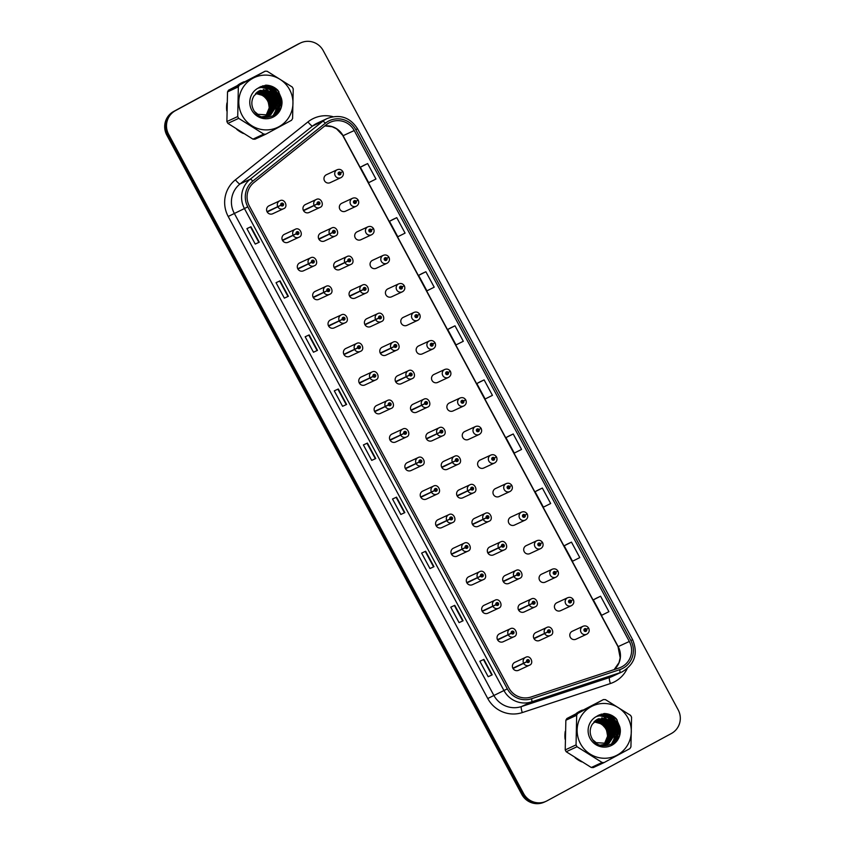 <?xml version="1.0" encoding="UTF-8"?>
<svg xmlns="http://www.w3.org/2000/svg" width="845" height="845" viewBox="0 0 845 845"><rect width="100%" height="100%" fill="white"/><g stroke="black" fill="none" stroke-linecap="round" stroke-linejoin="round"><path stroke-width="1.27" d="M282.557 240.519L296.268 233.833A1.458 1.436 65.1 0 0 298.19 234.382A1.458 1.436 65.1 0 0 298.76 232.407A1.458 1.436 65.1 0 0 296.806 231.805A1.458 1.436 65.1 0 0 296.204 233.716L293.12 235.206A4.383 4.309 -114.9 0 1 295.148 229.344L284.416 234.318A4.383 4.309 65.1 0 0 282.41 240.233A4.383 4.309 65.1 0 0 288.335 242.156M297.926 269.048L311.625 262.362A1.458 1.436 65.1 0 0 313.558 262.911A1.458 1.436 65.1 0 0 314.129 260.936A1.458 1.436 65.1 0 0 312.164 260.334A1.458 1.436 65.1 0 0 311.573 262.246L308.488 263.735A4.383 4.309 -114.9 0 1 310.516 257.873L299.774 262.848A4.383 4.309 65.1 0 0 297.767 268.763A4.383 4.309 65.1 0 0 303.704 270.696M313.294 297.588L326.994 290.891A1.458 1.436 65.1 0 0 328.916 291.44A1.458 1.436 65.1 0 0 329.487 289.476A1.458 1.436 65.1 0 0 327.533 288.874A1.458 1.436 65.1 0 0 326.93 290.786L323.846 292.264A4.383 4.309 -114.9 0 1 325.874 286.413L315.143 291.388A4.383 4.309 65.1 0 0 313.136 297.303A4.383 4.309 65.1 0 0 319.061 299.225M328.652 326.117L342.362 319.431A1.458 1.436 65.1 0 0 344.285 319.98A1.458 1.436 65.1 0 0 344.855 318.005A1.458 1.436 65.1 0 0 342.901 317.403A1.458 1.436 65.1 0 0 342.299 319.315L339.215 320.804A4.383 4.309 -114.9 0 1 341.243 314.942L330.501 319.917A4.383 4.309 65.1 0 0 328.494 325.832A4.383 4.309 65.1 0 0 334.43 327.765M344.021 354.646L357.72 347.96A1.458 1.436 65.1 0 0 359.643 348.51A1.458 1.436 65.1 0 0 360.213 346.545A1.458 1.436 65.1 0 0 358.259 345.932A1.458 1.436 65.1 0 0 357.657 347.855L354.573 349.334A4.383 4.309 -114.9 0 1 356.611 343.471L345.869 348.457A4.383 4.309 65.1 0 0 343.862 354.361A4.383 4.309 65.1 0 0 349.788 356.294M359.378 383.186L373.089 376.5A1.458 1.436 65.1 0 0 375.011 377.05A1.458 1.436 65.1 0 0 375.581 375.074A1.458 1.436 65.1 0 0 373.627 374.472A1.458 1.436 65.1 0 0 373.025 376.384L369.941 377.873A4.383 4.309 -114.9 0 1 371.969 372.011L361.227 376.986A4.383 4.309 65.1 0 0 359.22 382.901A4.383 4.309 65.1 0 0 365.156 384.834M374.747 411.716L388.446 405.03A1.458 1.436 65.1 0 0 390.379 405.579A1.458 1.436 65.1 0 0 390.939 403.604A1.458 1.436 65.1 0 0 388.985 403.002A1.458 1.436 65.1 0 0 388.394 404.913L385.299 406.403A4.383 4.309 -114.9 0 1 387.337 400.541L376.595 405.515A4.383 4.309 65.1 0 0 374.588 411.43A4.383 4.309 65.1 0 0 380.525 413.363M390.105 440.256L403.815 433.559A1.458 1.436 65.1 0 0 405.737 434.108A1.458 1.436 65.1 0 0 406.308 432.144A1.458 1.436 65.1 0 0 404.354 431.541A1.458 1.436 65.1 0 0 403.752 433.453L400.667 434.943A4.383 4.309 -114.9 0 1 402.695 429.08L391.964 434.055A4.383 4.309 65.1 0 0 389.957 439.97A4.383 4.309 65.1 0 0 395.882 441.893M405.473 468.785L419.173 462.099A1.458 1.436 65.1 0 0 421.106 462.648A1.458 1.436 65.1 0 0 421.676 460.673A1.458 1.436 65.1 0 0 419.712 460.071A1.458 1.436 65.1 0 0 419.12 461.983L416.036 463.472A4.383 4.309 -114.9 0 1 418.064 457.61L407.322 462.585A4.383 4.309 65.1 0 0 405.315 468.5A4.383 4.309 65.1 0 0 411.251 470.433M420.831 497.314L434.541 490.628A1.458 1.436 65.1 0 0 436.464 491.177A1.458 1.436 65.1 0 0 437.034 489.213A1.458 1.436 65.1 0 0 435.08 488.6A1.458 1.436 65.1 0 0 434.478 490.522L431.394 492.001A4.383 4.309 -114.9 0 1 433.422 486.139L422.69 491.125A4.383 4.309 65.1 0 0 420.683 497.029A4.383 4.309 65.1 0 0 426.609 498.962M436.2 525.854L449.91 519.168A1.458 1.436 65.1 0 0 451.832 519.717A1.458 1.436 65.1 0 0 452.402 517.742A1.458 1.436 65.1 0 0 450.438 517.14A1.458 1.436 65.1 0 0 449.846 519.052L446.762 520.541A4.383 4.309 -114.9 0 1 448.79 514.679L438.048 519.654A4.383 4.309 65.1 0 0 436.041 525.569A4.383 4.309 65.1 0 0 441.977 527.502M451.568 554.383L465.268 547.697A1.458 1.436 65.1 0 0 467.19 548.247A1.458 1.436 65.1 0 0 467.76 546.271A1.458 1.436 65.1 0 0 465.806 545.669A1.458 1.436 65.1 0 0 465.204 547.581L462.12 549.07A4.383 4.309 -114.9 0 1 464.158 543.208L453.416 548.183A4.383 4.309 65.1 0 0 451.41 554.098A4.383 4.309 65.1 0 0 457.335 556.031M466.926 582.923L480.636 576.227A1.458 1.436 65.1 0 0 482.558 576.776A1.458 1.436 65.1 0 0 483.129 574.811A1.458 1.436 65.1 0 0 481.175 574.209A1.458 1.436 65.1 0 0 480.573 576.121L477.488 577.61A4.383 4.309 -114.9 0 1 479.516 571.748L468.774 576.723A4.383 4.309 65.1 0 0 466.767 582.638A4.383 4.309 65.1 0 0 472.704 584.56M482.294 611.453L495.994 604.766A1.458 1.436 65.1 0 0 497.916 605.316A1.458 1.436 65.1 0 0 498.487 603.341A1.458 1.436 65.1 0 0 496.533 602.738A1.458 1.436 65.1 0 0 495.93 604.65L492.846 606.14A4.383 4.309 -114.9 0 1 494.885 600.277L484.143 605.252A4.383 4.309 65.1 0 0 482.136 611.167A4.383 4.309 65.1 0 0 488.061 613.1M497.652 639.982L511.362 633.296A1.458 1.436 65.1 0 0 513.285 633.845A1.458 1.436 65.1 0 0 513.855 631.88A1.458 1.436 65.1 0 0 511.901 631.268A1.458 1.436 65.1 0 0 511.299 633.19L508.215 634.669A4.383 4.309 -114.9 0 1 510.243 628.807L499.501 633.792A4.383 4.309 65.1 0 0 497.504 639.697A4.383 4.309 65.1 0 0 503.43 641.63M513.021 668.522L526.72 661.836A1.458 1.436 65.1 0 0 528.653 662.385A1.458 1.436 65.1 0 0 529.213 660.41A1.458 1.436 65.1 0 0 527.259 659.808A1.458 1.436 65.1 0 0 526.667 661.719L523.573 663.209A4.383 4.309 -114.9 0 1 525.611 657.347L514.869 662.322A4.383 4.309 65.1 0 0 512.862 668.237A4.383 4.309 65.1 0 0 518.798 670.169M267.2 211.979L280.899 205.293A1.458 1.436 65.1 0 0 282.832 205.842A1.458 1.436 65.1 0 0 283.402 203.867A1.458 1.436 65.1 0 0 281.438 203.265A1.458 1.436 65.1 0 0 280.846 205.187L277.751 206.666A4.383 4.309 -114.9 0 1 279.79 200.804L269.048 205.779A4.383 4.309 65.1 0 0 267.041 211.694A4.383 4.309 65.1 0 0 272.977 213.627M318.945 239.251L332.645 232.565A1.458 1.436 65.1 0 0 334.567 233.114A1.458 1.436 65.1 0 0 335.138 231.139A1.458 1.436 65.1 0 0 333.183 230.537A1.458 1.436 65.1 0 0 332.581 232.449L329.497 233.938A4.383 4.309 -114.9 0 1 331.525 228.076L320.794 233.051A4.383 4.309 65.1 0 0 318.787 238.966A4.383 4.309 65.1 0 0 324.712 240.899M334.303 267.78L348.013 261.094A1.458 1.436 65.1 0 0 349.936 261.644A1.458 1.436 65.1 0 0 350.506 259.668A1.458 1.436 65.1 0 0 348.552 259.066A1.458 1.436 65.1 0 0 347.95 260.978L344.866 262.468A4.383 4.309 -114.9 0 1 346.894 256.605L336.152 261.58A4.383 4.309 65.1 0 0 334.145 267.495A4.383 4.309 65.1 0 0 340.081 269.428M349.672 296.32L363.371 289.624A1.458 1.436 65.1 0 0 365.293 290.173A1.458 1.436 65.1 0 0 365.864 288.208A1.458 1.436 65.1 0 0 363.91 287.606A1.458 1.436 65.1 0 0 363.308 289.518L360.224 291.007A4.383 4.309 -114.9 0 1 362.262 285.145L351.52 290.12A4.383 4.309 65.1 0 0 349.513 296.035A4.383 4.309 65.1 0 0 355.439 297.958M365.029 324.85L378.74 318.164A1.458 1.436 65.1 0 0 380.662 318.713A1.458 1.436 65.1 0 0 381.232 316.738A1.458 1.436 65.1 0 0 379.278 316.136A1.458 1.436 65.1 0 0 378.676 318.047L375.592 319.537A4.383 4.309 -114.9 0 1 377.62 313.675L366.878 318.649A4.383 4.309 65.1 0 0 364.871 324.564A4.383 4.309 65.1 0 0 370.807 326.497M380.398 353.379L394.097 346.693A1.458 1.436 65.1 0 0 396.03 347.242A1.458 1.436 65.1 0 0 396.59 345.278A1.458 1.436 65.1 0 0 394.636 344.665A1.458 1.436 65.1 0 0 394.045 346.587L390.95 348.066A4.383 4.309 -114.9 0 1 392.988 342.204L382.246 347.189A4.383 4.309 65.1 0 0 380.239 353.094A4.383 4.309 65.1 0 0 386.176 355.027M395.756 381.919L409.466 375.233A1.458 1.436 65.1 0 0 411.388 375.782A1.458 1.436 65.1 0 0 411.959 373.807A1.458 1.436 65.1 0 0 410.005 373.205A1.458 1.436 65.1 0 0 409.402 375.117L406.318 376.606A4.383 4.309 -114.9 0 1 408.346 370.744L397.615 375.719A4.383 4.309 65.1 0 0 395.608 381.634A4.383 4.309 65.1 0 0 401.533 383.567M411.124 410.448L424.824 403.762A1.458 1.436 65.1 0 0 426.757 404.311A1.458 1.436 65.1 0 0 427.327 402.336A1.458 1.436 65.1 0 0 425.362 401.734A1.458 1.436 65.1 0 0 424.771 403.646L421.676 405.135A4.383 4.309 -114.9 0 1 423.715 399.273L412.973 404.248A4.383 4.309 65.1 0 0 410.966 410.163A4.383 4.309 65.1 0 0 416.902 412.096M426.482 438.988L440.192 432.302A1.458 1.436 65.1 0 0 442.115 432.841A1.458 1.436 65.1 0 0 442.685 430.876A1.458 1.436 65.1 0 0 440.731 430.274A1.458 1.436 65.1 0 0 440.129 432.186L437.045 433.675A4.383 4.309 -114.9 0 1 439.073 427.813L428.341 432.788A4.383 4.309 65.1 0 0 426.334 438.703A4.383 4.309 65.1 0 0 432.26 440.625M441.85 467.517L455.561 460.831A1.458 1.436 65.1 0 0 457.483 461.381A1.458 1.436 65.1 0 0 458.053 459.405A1.458 1.436 65.1 0 0 456.089 458.803A1.458 1.436 65.1 0 0 455.497 460.715L452.413 462.204A4.383 4.309 -114.9 0 1 454.441 456.342L443.699 461.317A4.383 4.309 65.1 0 0 441.692 467.232A4.383 4.309 65.1 0 0 447.628 469.165M457.219 496.047L470.918 489.361A1.458 1.436 65.1 0 0 472.841 489.91A1.458 1.436 65.1 0 0 473.411 487.945A1.458 1.436 65.1 0 0 471.457 487.333A1.458 1.436 65.1 0 0 470.855 489.255L467.771 490.734A4.383 4.309 -114.9 0 1 469.799 484.872L459.067 489.857A4.383 4.309 65.1 0 0 457.06 495.761A4.383 4.309 65.1 0 0 462.986 497.694M472.577 524.587L486.287 517.9A1.458 1.436 65.1 0 0 488.209 518.45A1.458 1.436 65.1 0 0 488.78 516.475A1.458 1.436 65.1 0 0 486.826 515.872A1.458 1.436 65.1 0 0 486.224 517.784L483.139 519.274A4.383 4.309 -114.9 0 1 485.167 513.411L474.425 518.386A4.383 4.309 65.1 0 0 472.418 524.301A4.383 4.309 65.1 0 0 478.354 526.234M487.945 553.116L501.645 546.43A1.458 1.436 65.1 0 0 503.567 546.979A1.458 1.436 65.1 0 0 504.138 545.004A1.458 1.436 65.1 0 0 502.183 544.402A1.458 1.436 65.1 0 0 501.581 546.324L498.497 547.803A4.383 4.309 -114.9 0 1 500.536 541.941L489.794 546.916A4.383 4.309 65.1 0 0 487.787 552.831A4.383 4.309 65.1 0 0 493.712 554.764M503.303 581.656L517.013 574.97A1.458 1.436 65.1 0 0 518.936 575.508A1.458 1.436 65.1 0 0 519.506 573.544A1.458 1.436 65.1 0 0 517.552 572.942A1.458 1.436 65.1 0 0 516.95 574.853L513.866 576.343A4.383 4.309 -114.9 0 1 515.894 570.481L505.152 575.456A4.383 4.309 65.1 0 0 503.145 581.371A4.383 4.309 65.1 0 0 509.081 583.293M518.672 610.185L532.371 603.499A1.458 1.436 65.1 0 0 534.304 604.048A1.458 1.436 65.1 0 0 534.864 602.073A1.458 1.436 65.1 0 0 532.91 601.471A1.458 1.436 65.1 0 0 532.318 603.383L529.223 604.872A4.383 4.309 -114.9 0 1 531.262 599.01L520.52 603.985A4.383 4.309 65.1 0 0 518.513 609.9A4.383 4.309 65.1 0 0 524.449 611.833M534.029 638.725L547.74 632.028A1.458 1.436 65.1 0 0 549.662 632.578A1.458 1.436 65.1 0 0 550.232 630.613A1.458 1.436 65.1 0 0 548.278 630A1.458 1.436 65.1 0 0 547.676 631.923L544.592 633.401A4.383 4.309 -114.9 0 1 546.62 627.55L535.888 632.525A4.383 4.309 65.1 0 0 533.882 638.429A4.383 4.309 65.1 0 0 539.807 640.362M303.577 210.711L317.276 204.025A1.458 1.436 65.1 0 0 319.209 204.575A1.458 1.436 65.1 0 0 319.78 202.61A1.458 1.436 65.1 0 0 317.815 201.997A1.458 1.436 65.1 0 0 317.224 203.92L314.139 205.398A4.383 4.309 -114.9 0 1 316.167 199.536L305.425 204.522A4.383 4.309 65.1 0 0 303.418 210.426A4.383 4.309 65.1 0 0 309.354 212.359M345.499 211.208L356.474 206.117A4.383 4.309 -114.9 0 1 350.538 204.184A4.383 4.309 -114.9 0 1 352.545 198.269L341.803 203.254A4.383 4.309 65.1 0 0 339.796 209.159A4.383 4.309 65.1 0 0 345.732 211.092M360.857 239.748L371.842 234.646A4.383 4.309 -114.9 0 1 365.906 232.724A4.383 4.309 -114.9 0 1 367.913 226.809L357.171 231.783A4.383 4.309 65.1 0 0 355.164 237.698A4.383 4.309 65.1 0 0 361.09 239.631M376.226 268.277L387.2 263.186A4.383 4.309 -114.9 0 1 381.264 261.253A4.383 4.309 -114.9 0 1 383.271 255.338L372.529 260.313A4.383 4.309 65.1 0 0 370.522 266.228A4.383 4.309 65.1 0 0 376.458 268.161M402.558 291.715A4.383 4.309 -114.9 0 1 396.632 289.782A4.383 4.309 -114.9 0 1 398.639 283.878L387.897 288.853A4.383 4.309 65.1 0 0 385.89 294.768A4.383 4.309 65.1 0 0 391.826 296.69M406.952 325.346L417.926 320.244A4.383 4.309 -114.9 0 1 411.99 318.322A4.383 4.309 -114.9 0 1 413.997 312.407L403.255 317.382A4.383 4.309 65.1 0 0 401.259 323.297A4.383 4.309 65.1 0 0 407.184 325.23M422.31 353.875L433.295 348.784A4.383 4.309 -114.9 0 1 427.359 346.851A4.383 4.309 -114.9 0 1 429.366 340.936L418.624 345.922A4.383 4.309 65.1 0 0 416.617 351.826A4.383 4.309 65.1 0 0 422.553 353.759M448.653 377.324A4.383 4.309 -114.9 0 1 442.717 375.391A4.383 4.309 -114.9 0 1 444.724 369.476L433.992 374.451A4.383 4.309 65.1 0 0 431.985 380.366A4.383 4.309 65.1 0 0 437.911 382.299M453.036 410.945L464.021 405.853A4.383 4.309 -114.9 0 1 458.085 403.921A4.383 4.309 -114.9 0 1 460.092 398.006L449.35 402.98A4.383 4.309 65.1 0 0 447.343 408.895A4.383 4.309 65.1 0 0 453.279 410.828M468.405 439.484L479.39 434.383A4.383 4.309 -114.9 0 1 473.453 432.46A4.383 4.309 -114.9 0 1 475.45 426.545L464.718 431.52A4.383 4.309 65.1 0 0 462.711 437.435A4.383 4.309 65.1 0 0 468.637 439.358M483.773 468.014L494.747 462.912A4.383 4.309 -114.9 0 1 488.811 460.99A4.383 4.309 -114.9 0 1 490.818 455.075L480.076 460.05A4.383 4.309 65.1 0 0 478.069 465.965A4.383 4.309 65.1 0 0 484.005 467.898M499.131 496.543L510.116 491.452A4.383 4.309 -114.9 0 1 504.18 489.519A4.383 4.309 -114.9 0 1 506.187 483.615L495.445 488.59A4.383 4.309 65.1 0 0 493.438 494.505A4.383 4.309 65.1 0 0 499.363 496.427M514.499 525.083L525.474 519.981A4.383 4.309 -114.9 0 1 519.538 518.059A4.383 4.309 -114.9 0 1 521.545 512.144L510.803 517.119A4.383 4.309 65.1 0 0 508.796 523.034A4.383 4.309 65.1 0 0 514.732 524.967M529.857 553.612L540.842 548.521A4.383 4.309 -114.9 0 1 534.906 546.588A4.383 4.309 -114.9 0 1 536.913 540.673L526.171 545.659A4.383 4.309 65.1 0 0 524.164 551.563A4.383 4.309 65.1 0 0 530.1 553.496M545.226 582.152L556.2 577.051A4.383 4.309 -114.9 0 1 550.264 575.128A4.383 4.309 -114.9 0 1 552.271 569.213L541.539 574.188A4.383 4.309 65.1 0 0 539.532 580.103A4.383 4.309 65.1 0 0 545.458 582.036M571.558 605.59A4.383 4.309 -114.9 0 1 565.632 603.657A4.383 4.309 -114.9 0 1 567.639 597.742L556.897 602.717A4.383 4.309 65.1 0 0 554.89 608.632A4.383 4.309 65.1 0 0 560.827 610.565M586.926 634.12A4.383 4.309 -114.9 0 1 580.99 632.187A4.383 4.309 -114.9 0 1 582.997 626.282L572.266 631.257A4.383 4.309 65.1 0 0 570.259 637.172A4.383 4.309 65.1 0 0 576.184 639.095M341.105 177.587A4.383 4.309 -114.9 0 1 335.18 175.654A4.383 4.309 -114.9 0 1 337.176 169.739L326.445 174.714A4.383 4.309 65.1 0 0 324.438 180.629A4.383 4.309 65.1 0 0 330.363 182.562M240.92 83.18A28.075 27.579 65.1 0 0 237.973 85.028A28.075 27.579 65.1 0 1 242.43 82.43A28.075 27.579 65.1 0 0 240.92 83.18M226.946 102.953A28.075 27.579 65.1 0 0 226.777 110.896A28.075 27.579 65.1 0 1 226.946 102.953M236.695 129.306A28.075 27.579 65.1 0 0 243.36 133.478A28.075 27.579 65.1 0 1 236.695 129.306M579.258 711.543A28.075 27.579 65.1 0 0 576.311 713.391A28.075 27.579 65.1 0 1 580.769 710.782A28.075 27.579 65.1 0 0 579.258 711.543M565.273 731.305A28.075 27.579 65.1 0 0 565.104 739.248A28.075 27.579 65.1 0 1 565.273 731.305M575.033 757.659A28.075 27.579 65.1 0 0 581.687 761.841A28.075 27.579 65.1 0 1 575.033 757.659M329.18 122.81A18.717 18.379 -114.9 0 1 354.224 130.542L629.335 641.471A18.717 18.379 -114.9 0 1 619.1 667.972L530.998 697.019A18.717 18.379 -114.9 0 1 508.891 688.02L249.338 205.969A18.717 18.379 -114.9 0 1 253.954 182.509L326.508 124.585A18.717 18.379 -114.9 0 1 329.18 122.81M328.325 121.215A20.534 20.164 65.1 0 0 325.388 123.159L252.835 181.083A20.534 20.164 65.1 0 0 247.775 206.814L507.327 688.865A20.534 20.164 65.1 0 0 531.568 698.741L619.67 669.694A20.534 20.164 65.1 0 0 630.898 640.626L355.798 129.697A20.534 20.164 65.1 0 0 328.325 121.215M300.683 42.894L298.876 43.729A17.555 17.238 65.1 0 0 297.926 44.194L173.647 111.477A17.555 17.238 65.1 0 0 166.814 135.126L521.787 794.395L522.685 793.973A17.555 17.238 65.1 0 0 545.226 801.694A17.555 17.238 65.1 0 1 522.685 793.973L167.711 134.714L522.685 793.973L523.594 793.55A17.555 17.238 65.1 0 0 547.074 800.806L671.352 733.523A17.555 17.238 65.1 0 0 678.186 709.874L323.212 50.605A17.555 17.238 65.1 0 0 299.743 43.359L175.454 110.642A17.555 17.238 65.1 0 0 168.62 134.292L523.594 793.55M173.647 111.477L174.556 111.054A17.555 17.238 65.1 0 0 167.711 134.714A17.555 17.238 65.1 0 1 174.556 111.054L298.834 43.782L175.454 110.642M299.774 43.306A17.555 17.238 65.1 0 0 298.834 43.782A17.555 17.238 65.1 0 1 299.774 43.306M600.594 596.221L593.317 599.865L601.64 615.318L608.918 611.674L600.594 596.221L596.581 598.091M571.473 542.141L564.196 545.785L572.519 561.238L579.797 557.594L571.473 542.141L567.46 544.011M542.353 488.061L535.075 491.705L543.398 507.158L550.676 503.514L542.353 488.061L538.339 489.931M513.232 433.981L505.954 437.625L514.278 453.078L521.555 449.434L513.232 433.981L509.218 435.851M367.638 163.581L360.361 167.225L368.684 182.678L375.962 179.034L367.638 163.581L363.625 165.451M396.759 217.661L389.482 221.305L397.805 236.758L405.082 233.114L396.759 217.661L392.745 219.531M425.88 271.741L418.602 275.385L426.926 290.838L434.203 287.194L425.88 271.741L421.866 273.611M455.001 325.821L447.723 329.465L456.036 344.918L463.313 341.274L455.001 325.821L450.987 327.691M484.122 379.901L476.844 383.545L485.157 398.998L492.434 395.354L484.122 379.901L480.108 381.771M281.596 104.178A28.075 27.579 65.1 0 0 271.351 86.158A28.075 27.579 65.1 0 1 281.596 104.178M244.078 81.722A28.075 27.579 65.1 0 0 242.43 82.43A28.075 27.579 65.1 0 1 244.078 81.722M619.934 732.541A28.075 27.579 65.1 0 0 609.689 714.511A28.075 27.579 65.1 0 1 619.934 732.541M582.416 710.085A28.075 27.579 65.1 0 0 580.769 710.782A28.075 27.579 65.1 0 1 582.416 710.085M259.257 242.209L255.243 244.068L246.92 228.615L250.933 226.756L259.257 242.209L250.859 226.798M288.377 296.289L284.364 298.148L276.04 282.695L280.054 280.836L288.377 296.289L279.98 280.878M317.488 350.369L313.474 352.228L305.161 336.775L309.175 334.916L317.488 350.369L309.101 334.958M346.608 404.449L342.595 406.308L334.282 390.855L338.296 388.996L346.608 404.449L338.211 389.038M492.202 674.849L488.188 676.708L479.875 661.255L483.889 659.396L492.202 674.849L483.815 659.438M463.092 620.769L459.078 622.628L450.755 607.175L454.768 605.316L463.092 620.769L454.695 605.358M433.971 566.689L429.957 568.548L421.634 553.095L425.648 551.236L433.971 566.689L425.574 551.278M404.85 512.609L400.836 514.468L392.513 499.015L396.527 497.156L404.85 512.609L396.453 497.198M375.729 458.529L371.715 460.388L363.392 444.935L367.406 443.076L375.729 458.529L367.332 443.118M371.715 460.388L375.655 458.56M400.836 514.468L404.776 512.64M429.957 568.548L433.886 566.72M459.078 622.628L463.007 620.8M488.188 676.708L492.128 674.88M342.595 406.308L346.534 404.48M313.474 352.228L317.414 350.4M284.364 298.148L288.293 296.32M255.243 244.068L259.172 242.24M476.844 383.545L480.14 381.75M447.723 329.465L451.019 327.67M418.602 275.385L421.908 273.59M389.482 221.305L392.788 219.51M360.361 167.225L363.667 165.43M505.954 437.625L509.26 435.83M535.075 491.705L538.381 489.91M564.196 545.785L567.502 543.99M593.317 599.865L596.623 598.07M375.222 458.497L367.015 443.266M346.101 404.417L337.894 389.186M316.981 350.337L308.774 335.106M287.86 296.257L279.663 281.026M258.739 242.177L250.542 226.946M404.343 512.577L396.136 497.346M433.453 566.657L425.257 551.426M462.574 620.737L454.378 605.506M491.695 674.817L483.488 659.586M521.787 794.395A17.555 17.238 65.1 0 0 544.317 802.106L546.123 801.271M342.721 171.503L340.757 172.75A1.458 1.436 65.1 0 0 338.834 172.2A1.458 1.436 65.1 0 0 338.264 174.176A1.458 1.436 65.1 0 0 340.218 174.778A1.458 1.436 65.1 0 0 340.82 172.866L340.049 173.236A0.581 0.57 -114.9 0 1 339.774 174.017A0.581 0.57 -114.9 0 1 339.014 173.743A0.581 0.57 -114.9 0 1 339.278 172.961A0.581 0.57 -114.9 0 1 340.017 173.193L340.757 172.75M338.993 173.7L340.049 173.236M339.542 173.468A0.581 0.57 -114.9 0 1 339.489 174.07M340.82 172.866L340.144 173.119M338.982 173.658L340.017 173.193M317.224 203.92L317.995 203.539A0.581 0.57 -114.9 0 1 318.269 202.758A0.581 0.57 -114.9 0 1 319.03 203.032A0.581 0.57 -114.9 0 1 318.755 203.825A0.581 0.57 -114.9 0 1 318.016 203.582L317.276 204.025M318.047 202.937A0.581 0.57 -114.9 0 1 318.48 203.867M303.461 210.5L318.016 203.582M303.397 210.373L314.139 205.398M280.846 205.187L281.617 204.807A0.581 0.57 -114.9 0 1 281.892 204.025A0.581 0.57 -114.9 0 1 282.652 204.3A0.581 0.57 -114.9 0 1 282.378 205.081A0.581 0.57 -114.9 0 1 281.638 204.849L280.899 205.293M281.67 204.205A0.581 0.57 -114.9 0 1 282.103 205.134M267.083 211.768L281.638 204.849M267.02 211.641L277.751 206.666M358.079 200.033L356.125 201.279A1.458 1.436 65.1 0 0 354.203 200.73A1.458 1.436 65.1 0 0 353.632 202.705A1.458 1.436 65.1 0 0 355.587 203.307A1.458 1.436 65.1 0 0 356.178 201.395L355.407 201.775A0.581 0.57 -114.9 0 1 355.132 202.557A0.581 0.57 -114.9 0 1 354.382 202.282A0.581 0.57 -114.9 0 1 354.646 201.49A0.581 0.57 -114.9 0 1 355.386 201.723L356.125 201.279M354.351 202.23L355.407 201.775M354.911 202.008A0.581 0.57 -114.9 0 1 354.858 202.599M356.178 201.395L355.513 201.649M354.34 202.187L355.386 201.723M373.448 228.572L371.483 229.819A1.458 1.436 65.1 0 0 369.561 229.27A1.458 1.436 65.1 0 0 368.99 231.234A1.458 1.436 65.1 0 0 370.944 231.847A1.458 1.436 65.1 0 0 371.546 229.924L370.775 230.305A0.581 0.57 -114.9 0 1 370.501 231.086A0.581 0.57 -114.9 0 1 369.74 230.812A0.581 0.57 -114.9 0 1 370.004 230.02A0.581 0.57 -114.9 0 1 370.744 230.262L371.483 229.819M369.719 230.759L370.775 230.305M370.268 230.537A0.581 0.57 -114.9 0 1 370.216 231.139M371.546 229.924L370.87 230.189M369.709 230.727L370.237 230.474M369.793 230.21A0.581 0.57 -114.9 0 1 370.247 230.495L370.744 230.262M388.816 257.102L386.852 258.348A1.458 1.436 65.1 0 0 384.929 257.799A1.458 1.436 65.1 0 0 384.359 259.774A1.458 1.436 65.1 0 0 386.313 260.376A1.458 1.436 65.1 0 0 386.915 258.464L386.133 258.834A0.581 0.57 -114.9 0 1 385.869 259.616A0.581 0.57 -114.9 0 1 385.109 259.352A0.581 0.57 -114.9 0 1 385.373 258.559A0.581 0.57 -114.9 0 1 386.112 258.792L386.852 258.348M385.637 259.066A0.581 0.57 -114.9 0 1 385.584 259.668M385.088 259.299L386.133 258.834M386.915 258.464L386.239 258.718M385.066 259.257L385.605 259.014M385.151 258.739A0.581 0.57 -114.9 0 1 385.605 259.024L386.112 258.792M404.174 285.642L402.209 286.888A1.458 1.436 65.1 0 0 400.287 286.339A1.458 1.436 65.1 0 0 399.717 288.303A1.458 1.436 65.1 0 0 401.671 288.905A1.458 1.436 65.1 0 0 402.273 286.994L401.502 287.374A0.581 0.57 -114.9 0 1 401.227 288.156A0.581 0.57 -114.9 0 1 400.467 287.881A0.581 0.57 -114.9 0 1 400.741 287.089A0.581 0.57 -114.9 0 1 401.47 287.332L402.209 286.888M400.995 287.606A0.581 0.57 -114.9 0 1 400.952 288.208M400.445 287.828L402.294 286.973L400.435 287.796M402.273 286.994L401.597 287.247M332.581 232.449L333.363 232.069A0.581 0.57 -114.9 0 1 333.627 231.287A0.581 0.57 -114.9 0 1 334.388 231.562A0.581 0.57 -114.9 0 1 334.124 232.354A0.581 0.57 -114.9 0 1 333.384 232.121L332.645 232.565M333.405 231.477A0.581 0.57 -114.9 0 1 333.838 232.407M318.818 239.04L333.384 232.121M318.755 238.913L329.497 233.938M347.95 260.978L348.721 260.609A0.581 0.57 -114.9 0 1 348.996 259.827A0.581 0.57 -114.9 0 1 349.756 260.102A0.581 0.57 -114.9 0 1 349.481 260.883A0.581 0.57 -114.9 0 1 348.753 260.651L348.013 261.094M348.774 260.006A0.581 0.57 -114.9 0 1 349.207 260.936M334.187 267.569L348.753 260.651M334.124 267.442L344.866 262.468M363.308 289.518L364.089 289.138A0.581 0.57 -114.9 0 1 364.353 288.356A0.581 0.57 -114.9 0 1 365.114 288.631A0.581 0.57 -114.9 0 1 364.85 289.423A0.581 0.57 -114.9 0 1 364.111 289.18L363.371 289.624M364.142 288.536A0.581 0.57 -114.9 0 1 364.565 289.476M349.545 296.099L364.111 289.18M349.492 295.982L360.224 291.007M265.657 116.293A13.372 13.129 65.1 0 0 255.517 93.753M242.135 115.364A27.494 26.998 65.1 0 0 278.913 126.718A27.494 26.998 65.1 0 0 289.624 89.654A27.494 26.998 65.1 0 0 252.845 78.3A27.494 26.998 65.1 0 0 242.135 115.364M265.816 134.186L291.536 120.265A31.592 31.022 65.1 0 0 292.592 118.511L293.226 88.841A31.592 31.022 65.1 0 0 292.75 87.922A31.592 31.022 65.1 0 0 292.254 87.024L267.168 71.276A31.592 31.022 65.1 0 0 265.129 71.202L228.572 90.151A31.592 31.022 65.1 0 0 227.516 91.894L226.882 121.564L237.72 116.547A31.592 31.022 65.1 0 0 238.195 117.466A31.592 31.022 65.1 0 0 238.691 118.363L227.865 123.381L252.951 139.129A31.592 31.022 65.1 0 0 254.989 139.203L265.816 134.186A31.592 31.022 65.1 0 1 263.777 134.112L238.691 118.363M226.882 121.564A31.592 31.022 65.1 0 0 227.358 122.483A31.592 31.022 65.1 0 0 227.865 123.381M265.7 116.293L269.407 107.452L267.886 100.671L263.281 95.58L255.739 93.51M266.439 116.23L270.675 106.861L269.164 100.09L264.548 94.989L256.278 92.971M266.26 116.251L270.358 107.009L268.847 100.238L264.231 95.136L256.141 93.098M267.168 116.135L271.953 106.269L270.432 99.499L265.826 94.397L256.827 92.475M266.988 116.156L271.636 106.417L270.115 99.647L265.51 94.545L256.69 92.591M267.876 115.987L273.231 105.678L271.71 98.907L267.104 93.806L257.398 92.02M267.707 116.029L272.914 105.826L271.393 99.055L266.777 93.953L257.25 92.126M268.573 115.818L274.498 105.086L272.988 98.316L268.372 93.214L257.989 91.598M268.404 115.86L274.181 105.234L272.671 98.464L268.055 93.362L257.841 91.704M269.249 115.607L275.776 104.495L274.266 97.724L269.65 92.623L258.591 91.218M269.08 115.659L275.459 104.643L273.938 97.872L269.333 92.77L258.433 91.313M269.904 115.353L277.054 103.903L275.533 97.133L270.928 92.031L259.214 90.869M261.855 116.79L269.756 115.438L276.737 104.051L275.216 97.281L270.611 92.179L259.056 90.954M254.715 111.656L257.894 114.339L270.558 115.078L278.322 103.312L276.811 96.541L272.196 91.44L259.742 90.605L254.039 95.781C251.409 100.122 251.145 104.622 253.278 109.301C260.598 125.683 286.666 114.751 281.3 98.052L277.994 90.415C274.583 87.014 270.495 85.26 265.742 85.165L257.831 88.281A16.34 16.055 65.1 0 0 251.757 110.146A16.34 16.055 65.1 0 0 281.3 98.052M270.389 115.152L278.005 103.46L276.495 96.689L271.879 91.587L260.239 90.404M266.418 117.001L265.7 117.138M265.763 117.275L266.376 116.937M265.098 117.476L267.654 116.346M264.242 117.37L268.478 116.029M264.548 117.413L268.002 116.261M262.7 117.043L269.28 115.67M257.218 114.265L270.558 115.078M268.034 100.407L269.724 110.663M270.326 107.569A16.34 16.055 65.1 0 0 263.418 94.651M261.844 93.647A16.34 16.055 65.1 0 0 259.225 92.485M258.707 92.316A16.34 16.055 65.1 0 0 257.704 92.042M257.831 88.281C263.101 86.496 267.886 87.542 272.196 91.44M252.951 139.129L263.777 134.112M228.572 90.151L239.41 85.123A31.592 31.022 65.1 0 0 238.343 86.877L227.516 91.894M239.41 85.123L265.129 71.202M237.72 116.547L238.343 86.877M273.706 108.35L266.428 92.464M274.984 107.769L267.696 91.873M266.661 91.197L264.654 90.14M264.21 89.95L263.291 89.612M272.85 116.145L275.417 111.244M275.565 110.758L276.104 108.445M276.252 107.178L268.974 91.281M267.939 90.605L265.932 89.549M274.245 115.395L277.371 107.854M277.53 106.586L270.252 90.69M260.83 87.531L258.823 87.605M275.935 114.212L278.861 105.044L276.854 96.245L270.833 89.633L259.774 87.056M278.153 112.015L280.139 104.453L278.132 95.654L272.101 89.042L260.957 86.475M281.174 106.216L281.406 103.861L279.41 95.062L273.379 88.45L262.637 85.841M278.924 91.756L274.657 87.859L265.742 85.165M273.917 107.473L267.21 92.855M275.195 106.892L268.488 92.263M267.305 91.429L265.066 90.183M264.58 89.971L263.566 89.581M273.019 116.061L275.65 110.938M275.808 110.399L276.347 107.78M276.463 106.301L269.756 91.682M268.583 90.837L266.344 89.591M274.435 115.279L277.614 107.188M277.741 105.709L271.034 91.091M276.178 114.012L279.019 104.97L277.012 96.172L270.991 89.559L259.901 86.982M278.491 111.593L280.297 104.379L278.29 95.58L272.259 88.968L261.137 86.401M281.522 104.706L279.568 94.989L273.537 88.376L262.922 85.757M594.077 721.862L601.608 723.933L606.224 729.034L607.735 735.805L604.027 744.656A13.372 13.129 65.1 0 0 593.855 722.105M580.473 743.716A27.494 26.998 65.1 0 0 617.251 755.071A27.494 26.998 65.1 0 0 627.962 718.007A27.494 26.998 65.1 0 0 591.183 706.663A27.494 26.998 65.1 0 0 580.473 743.716M604.154 762.539L629.874 748.617A31.592 31.022 65.1 0 0 630.93 746.874L631.564 717.204A31.592 31.022 65.1 0 0 631.088 716.285A31.592 31.022 65.1 0 0 630.581 715.377L605.495 699.639A31.592 31.022 65.1 0 0 603.457 699.565L566.91 718.503A31.592 31.022 65.1 0 0 565.854 720.257L565.22 749.916L576.047 744.899A31.592 31.022 65.1 0 0 576.522 745.818A31.592 31.022 65.1 0 0 577.029 746.726L566.203 751.744L591.289 767.492A31.592 31.022 65.1 0 0 593.327 767.566L604.154 762.539A31.592 31.022 65.1 0 1 602.115 762.475L577.029 746.726M565.22 749.916A31.592 31.022 65.1 0 0 565.696 750.835A31.592 31.022 65.1 0 0 566.203 751.744M604.777 744.593L609.013 735.213L607.502 728.443L602.886 723.341L594.616 721.324M604.597 744.614L608.696 735.361L607.175 728.591L602.569 723.489L594.479 721.461M605.506 744.487L610.291 734.622L608.77 727.851L604.164 722.75L595.165 720.827M605.326 744.519L609.974 734.77L608.453 727.999L603.848 722.897L595.028 720.954M606.214 744.35L611.569 734.041L610.048 727.26L605.432 722.169L595.736 720.373M606.034 744.382L611.241 734.189L609.731 727.408L605.115 722.306L595.588 720.489M606.911 744.17L612.836 733.449L611.326 726.668L606.71 721.577L596.316 719.961M606.731 744.223L612.519 733.597L610.998 726.816L606.393 721.725L596.169 720.056M607.587 743.959L614.114 732.858L612.593 726.077L607.988 720.986L596.929 719.581M607.418 744.012L613.797 733.006L612.276 726.225L607.671 721.134L596.771 719.665M608.242 743.716L615.392 732.266L613.871 725.485L609.256 720.394L597.552 719.232M608.083 743.78L615.065 732.414L613.554 725.633L608.939 720.542L597.394 719.317M593.053 740.019L596.232 742.702L608.896 743.442L616.66 731.675L615.149 724.904L610.534 719.792L598.08 718.968L592.377 724.133C589.736 728.474 589.483 732.985 591.616 737.653C598.936 754.036 625.004 743.114 619.638 726.415L616.332 718.778C612.91 715.377 608.833 713.624 604.08 713.529L596.158 716.644A16.34 16.055 65.1 0 0 590.095 738.509A16.34 16.055 65.1 0 0 619.638 726.415M608.727 743.515L616.343 731.823L614.833 725.052L610.217 719.951L598.566 718.757M604.101 745.639L604.714 745.29M605.073 745.205L605.992 744.698M602.58 745.723L607.27 744.107M606.974 744.308L607.925 743.864M602.886 745.776L606.34 744.614M600.193 745.142L608.094 743.801M601.027 745.396L607.618 744.033M595.556 742.618L608.886 743.442M606.372 728.77L608.062 739.016M608.664 735.932A16.34 16.055 65.1 0 0 601.756 723.003M600.172 722.01A16.34 16.055 65.1 0 0 597.552 720.838M597.045 720.669A16.34 16.055 65.1 0 0 596.042 720.405M596.158 716.644C601.429 714.849 606.224 715.905 610.534 719.792M591.289 767.492L602.115 762.475M566.91 718.503L577.737 713.486A31.592 31.022 65.1 0 0 576.681 715.24L565.854 720.257M577.737 713.486L603.457 699.565M576.047 744.899L576.681 715.24M612.044 736.713L604.756 720.827M613.322 736.122L606.034 720.236M604.999 719.549L602.992 718.503M602.548 718.313L601.629 717.965M611.188 744.498L613.745 739.607M613.903 739.111L614.442 736.798M614.59 735.53L607.312 719.644M606.277 718.958L604.26 717.912M612.583 743.758L615.709 736.206M615.868 734.939L608.58 719.053M599.168 715.895L597.151 715.968M614.273 742.575L617.199 733.407L615.192 724.609L609.16 717.986L598.112 715.409M616.491 740.368L618.477 732.816L616.47 724.017L610.439 717.394L599.295 714.828M619.512 734.58L619.744 732.224L617.748 723.426L611.717 716.813L600.975 714.194M617.262 720.109L612.984 716.222L604.08 713.529M612.255 735.837L605.548 721.218M613.523 735.245L606.816 720.627M605.643 719.782L603.404 718.546M602.918 718.324L601.904 717.933M611.347 744.424L613.988 739.301M614.146 738.752L614.685 736.143M614.801 734.654L608.094 720.035M606.921 719.19L604.682 717.954M612.773 743.642L615.952 735.551M616.079 734.062L609.372 719.444M614.505 742.375L617.357 733.333L615.35 724.535L609.319 717.912L598.239 715.345M616.829 739.956L618.635 732.742L616.628 723.943L610.597 717.32L599.475 714.754M619.85 733.069L617.906 723.352L611.875 716.74L601.249 714.11M269.977 102.013L262.922 93.256M259.616 91.735L258.559 91.535M261.982 92.707L260.492 92.01M260.165 91.873L261.897 92.686M262.774 93.193L267.833 97.999M608.315 730.376L601.26 721.609M597.954 720.088L596.897 719.887M600.32 721.07L598.83 720.362M598.492 720.236L600.235 721.049M601.112 721.556L606.171 726.362M419.542 314.171L417.578 315.417A1.458 1.436 65.1 0 0 415.655 314.868A1.458 1.436 65.1 0 0 415.085 316.843A1.458 1.436 65.1 0 0 417.039 317.445A1.458 1.436 65.1 0 0 417.641 315.534L416.86 315.903A0.581 0.57 -114.9 0 1 416.596 316.685A0.581 0.57 -114.9 0 1 415.835 316.41A0.581 0.57 -114.9 0 1 416.099 315.629A0.581 0.57 -114.9 0 1 416.838 315.861L417.578 315.417M415.877 315.808A0.581 0.57 -114.9 0 1 416.342 316.093L416.86 315.903M416.363 316.136A0.581 0.57 -114.9 0 1 416.31 316.738M417.641 315.534L416.965 315.787M434.9 342.7L432.946 343.947A1.458 1.436 65.1 0 0 431.013 343.397A1.458 1.436 65.1 0 0 430.443 345.373A1.458 1.436 65.1 0 0 432.408 345.975A1.458 1.436 65.1 0 0 432.999 344.063L432.228 344.443A0.581 0.57 -114.9 0 1 431.953 345.225A0.581 0.57 -114.9 0 1 431.193 344.95A0.581 0.57 -114.9 0 1 431.468 344.158A0.581 0.57 -114.9 0 1 432.207 344.39L432.946 343.947M431.172 344.897L432.228 344.443M431.721 344.675A0.581 0.57 -114.9 0 1 431.679 345.267M432.999 344.063L432.323 344.316M431.161 344.855L432.207 344.39M450.269 371.24L448.304 372.487A1.458 1.436 65.1 0 0 446.382 371.937A1.458 1.436 65.1 0 0 445.811 373.902A1.458 1.436 65.1 0 0 447.765 374.515A1.458 1.436 65.1 0 0 448.368 372.592L447.586 372.972A0.581 0.57 -114.9 0 1 447.322 373.754A0.581 0.57 -114.9 0 1 446.561 373.479A0.581 0.57 -114.9 0 1 446.825 372.698A0.581 0.57 -114.9 0 1 447.565 372.93L448.304 372.487M447.089 373.205A0.581 0.57 -114.9 0 1 447.037 373.807M446.54 373.437L447.586 372.972M448.368 372.592L447.692 372.856M446.53 373.395L447.565 372.93M378.676 318.047L379.447 317.678A0.581 0.57 -114.9 0 1 379.722 316.896A0.581 0.57 -114.9 0 1 380.482 317.16A0.581 0.57 -114.9 0 1 380.218 317.952A0.581 0.57 -114.9 0 1 379.479 317.72L378.74 318.164M379.5 317.076A0.581 0.57 -114.9 0 1 379.933 318.005M364.913 324.638L379.479 317.72M364.85 324.512L375.592 319.537M394.045 346.587L394.816 346.207A0.581 0.57 -114.9 0 1 395.09 345.425A0.581 0.57 -114.9 0 1 395.84 345.7A0.581 0.57 -114.9 0 1 395.576 346.492A0.581 0.57 -114.9 0 1 394.837 346.249L394.097 346.693M394.868 345.605A0.581 0.57 -114.9 0 1 395.302 346.534M380.271 353.168L394.837 346.249M380.218 353.052L390.95 348.066M409.402 375.117L410.174 374.736A0.581 0.57 -114.9 0 1 410.448 373.955A0.581 0.57 -114.9 0 1 411.209 374.229A0.581 0.57 -114.9 0 1 410.945 375.022A0.581 0.57 -114.9 0 1 410.205 374.789L409.466 375.233M410.226 374.145A0.581 0.57 -114.9 0 1 410.659 375.074M395.64 381.708L410.205 374.789M395.576 381.581L406.318 376.606M465.627 399.769L463.673 401.016A1.458 1.436 65.1 0 0 461.74 400.467A1.458 1.436 65.1 0 0 461.18 402.442A1.458 1.436 65.1 0 0 463.134 403.044A1.458 1.436 65.1 0 0 463.725 401.132L462.954 401.502A0.581 0.57 -114.9 0 1 462.68 402.283A0.581 0.57 -114.9 0 1 461.919 402.019A0.581 0.57 -114.9 0 1 462.194 401.227A0.581 0.57 -114.9 0 1 462.933 401.459L463.673 401.016M462.458 401.734A0.581 0.57 -114.9 0 1 462.405 402.336M461.898 401.966L463.747 401.111L461.888 401.924M463.725 401.132L463.049 401.386M480.995 428.309L479.03 429.556A1.458 1.436 65.1 0 0 477.108 429.007A1.458 1.436 65.1 0 0 476.538 430.971A1.458 1.436 65.1 0 0 478.492 431.573A1.458 1.436 65.1 0 0 479.094 429.661L478.323 430.042A0.581 0.57 -114.9 0 1 478.048 430.823A0.581 0.57 -114.9 0 1 477.288 430.549A0.581 0.57 -114.9 0 1 477.552 429.756A0.581 0.57 -114.9 0 1 478.291 429.999L479.03 429.556M477.33 429.947A0.581 0.57 -114.9 0 1 477.795 430.232L478.323 430.042M477.816 430.274A0.581 0.57 -114.9 0 1 477.763 430.876M479.094 429.661L478.418 429.925M496.353 456.839L494.399 458.085A1.458 1.436 65.1 0 0 492.477 457.536A1.458 1.436 65.1 0 0 491.906 459.511A1.458 1.436 65.1 0 0 493.86 460.113A1.458 1.436 65.1 0 0 494.462 458.201L493.681 458.571A0.581 0.57 -114.9 0 1 493.406 459.353A0.581 0.57 -114.9 0 1 492.656 459.078A0.581 0.57 -114.9 0 1 492.92 458.296A0.581 0.57 -114.9 0 1 493.66 458.529L494.399 458.085M492.698 458.476A0.581 0.57 -114.9 0 1 493.131 459.405M492.635 459.036L493.681 458.571M494.462 458.201L493.786 458.455M492.614 458.993L493.153 458.75M511.721 485.368L509.757 486.614A1.458 1.436 65.1 0 0 507.834 486.076A1.458 1.436 65.1 0 0 507.264 488.04A1.458 1.436 65.1 0 0 509.218 488.642A1.458 1.436 65.1 0 0 509.82 486.731L509.049 487.111A0.581 0.57 -114.9 0 1 508.774 487.892A0.581 0.57 -114.9 0 1 508.014 487.618A0.581 0.57 -114.9 0 1 508.278 486.826A0.581 0.57 -114.9 0 1 509.017 487.058L509.757 486.614M507.993 487.565L509.049 487.111M508.542 487.343A0.581 0.57 -114.9 0 1 508.489 487.935M509.82 486.731L509.144 486.984M507.982 487.523L509.017 487.058M527.09 513.908L525.125 515.154A1.458 1.436 65.1 0 0 523.203 514.605A1.458 1.436 65.1 0 0 522.632 516.58A1.458 1.436 65.1 0 0 524.587 517.182A1.458 1.436 65.1 0 0 525.189 515.26L524.407 515.64A0.581 0.57 -114.9 0 1 524.143 516.422A0.581 0.57 -114.9 0 1 523.382 516.147A0.581 0.57 -114.9 0 1 523.646 515.365A0.581 0.57 -114.9 0 1 524.386 515.598L525.125 515.154M523.361 516.105L524.407 515.64M523.911 515.872A0.581 0.57 -114.9 0 1 523.858 516.475M525.189 515.26L524.513 515.524M523.34 516.063L524.386 515.598M424.771 403.646L425.542 403.276A0.581 0.57 -114.9 0 1 425.817 402.495A0.581 0.57 -114.9 0 1 426.577 402.769A0.581 0.57 -114.9 0 1 426.303 403.551A0.581 0.57 -114.9 0 1 425.563 403.318L424.824 403.762M425.595 402.674A0.581 0.57 -114.9 0 1 426.028 403.604M411.008 410.237L425.563 403.318M410.945 410.11L421.676 405.135M440.129 432.186L440.91 431.806A0.581 0.57 -114.9 0 1 441.174 431.024A0.581 0.57 -114.9 0 1 441.935 431.299A0.581 0.57 -114.9 0 1 441.671 432.091A0.581 0.57 -114.9 0 1 440.932 431.858L440.192 432.302M440.953 431.203A0.581 0.57 -114.9 0 1 441.386 432.144M426.366 438.766L440.932 431.858M426.303 438.65L437.045 433.675M455.497 460.715L456.268 460.345A0.581 0.57 -114.9 0 1 456.543 459.564A0.581 0.57 -114.9 0 1 457.303 459.838A0.581 0.57 -114.9 0 1 457.029 460.62A0.581 0.57 -114.9 0 1 456.289 460.388L455.561 460.831M456.321 459.743A0.581 0.57 -114.9 0 1 456.754 460.673M441.734 467.306L456.289 460.388M441.671 467.179L452.413 462.204M470.855 489.255L471.637 488.875A0.581 0.57 -114.9 0 1 471.901 488.093A0.581 0.57 -114.9 0 1 472.661 488.368A0.581 0.57 -114.9 0 1 472.397 489.16A0.581 0.57 -114.9 0 1 471.658 488.917L470.918 489.361M471.679 488.273A0.581 0.57 -114.9 0 1 472.112 489.202M457.092 495.835L471.658 488.917M457.029 495.719L467.771 490.734M486.224 517.784L486.995 517.404A0.581 0.57 -114.9 0 1 487.269 516.633A0.581 0.57 -114.9 0 1 488.03 516.897A0.581 0.57 -114.9 0 1 487.766 517.689A0.581 0.57 -114.9 0 1 487.026 517.457L486.287 517.9M487.047 516.813A0.581 0.57 -114.9 0 1 487.48 517.742M472.461 524.375L487.026 517.457M472.397 524.249L483.139 519.274M542.448 542.437L540.483 543.684A1.458 1.436 65.1 0 0 538.561 543.134A1.458 1.436 65.1 0 0 537.99 545.11A1.458 1.436 65.1 0 0 539.955 545.712A1.458 1.436 65.1 0 0 540.546 543.8L539.775 544.169A0.581 0.57 -114.9 0 1 539.501 544.951A0.581 0.57 -114.9 0 1 538.74 544.687A0.581 0.57 -114.9 0 1 539.015 543.895A0.581 0.57 -114.9 0 1 539.754 544.127L540.483 543.684M538.719 544.634L539.775 544.169M539.268 544.412A0.581 0.57 -114.9 0 1 539.226 545.004M540.546 543.8L539.87 544.053M538.709 544.592L539.237 544.349M538.793 544.074A0.581 0.57 -114.9 0 1 539.247 544.36L539.754 544.127M557.816 570.977L555.852 572.223A1.458 1.436 65.1 0 0 553.929 571.674A1.458 1.436 65.1 0 0 553.359 573.639A1.458 1.436 65.1 0 0 555.313 574.251A1.458 1.436 65.1 0 0 555.915 572.329L555.133 572.709A0.581 0.57 -114.9 0 1 554.869 573.491A0.581 0.57 -114.9 0 1 554.109 573.216A0.581 0.57 -114.9 0 1 554.373 572.424A0.581 0.57 -114.9 0 1 555.112 572.667L555.852 572.223M554.637 572.942A0.581 0.57 -114.9 0 1 554.584 573.544M554.088 573.163L555.133 572.709M555.915 572.329L555.239 572.593M554.066 573.132L554.605 572.878M554.151 572.614A0.581 0.57 -114.9 0 1 554.616 572.899L555.112 572.667M573.174 599.506L571.22 600.753A1.458 1.436 65.1 0 0 569.287 600.203A1.458 1.436 65.1 0 0 568.717 602.179A1.458 1.436 65.1 0 0 570.681 602.781A1.458 1.436 65.1 0 0 571.273 600.869L570.502 601.239A0.581 0.57 -114.9 0 1 570.227 602.02A0.581 0.57 -114.9 0 1 569.467 601.746A0.581 0.57 -114.9 0 1 569.741 600.964A0.581 0.57 -114.9 0 1 570.481 601.196L571.22 600.753M569.995 601.471A0.581 0.57 -114.9 0 1 569.952 602.073M569.445 601.703L571.294 600.848L569.435 601.661M571.273 600.869L570.597 601.122M588.543 628.046L586.578 629.282A1.458 1.436 65.1 0 0 584.655 628.743A1.458 1.436 65.1 0 0 584.085 630.708A1.458 1.436 65.1 0 0 586.039 631.31A1.458 1.436 65.1 0 0 586.641 629.398L585.86 629.779A0.581 0.57 -114.9 0 1 585.596 630.56A0.581 0.57 -114.9 0 1 584.835 630.285A0.581 0.57 -114.9 0 1 585.099 629.493A0.581 0.57 -114.9 0 1 585.838 629.726L586.578 629.282M584.877 629.673A0.581 0.57 -114.9 0 1 585.342 629.958L585.86 629.779M585.363 630.011A0.581 0.57 -114.9 0 1 585.31 630.613M586.641 629.398L585.965 629.652M501.581 546.324L502.363 545.944A0.581 0.57 -114.9 0 1 502.627 545.162A0.581 0.57 -114.9 0 1 503.388 545.437A0.581 0.57 -114.9 0 1 503.124 546.219A0.581 0.57 -114.9 0 1 502.384 545.986L501.645 546.43M502.416 545.342A0.581 0.57 -114.9 0 1 502.838 546.271M487.818 552.905L502.384 545.986M487.766 552.778L498.497 547.803M516.95 574.853L517.721 574.473A0.581 0.57 -114.9 0 1 517.996 573.692A0.581 0.57 -114.9 0 1 518.756 573.966A0.581 0.57 -114.9 0 1 518.492 574.758A0.581 0.57 -114.9 0 1 517.753 574.526L517.013 574.97M517.774 573.882A0.581 0.57 -114.9 0 1 518.207 574.811M503.187 581.434L517.753 574.526M503.124 581.318L513.866 576.343M532.318 603.383L533.089 603.013A0.581 0.57 -114.9 0 1 533.364 602.231A0.581 0.57 -114.9 0 1 534.125 602.506A0.581 0.57 -114.9 0 1 533.85 603.288A0.581 0.57 -114.9 0 1 533.111 603.055L532.371 603.499M533.142 602.411A0.581 0.57 -114.9 0 1 533.575 603.341M518.555 609.974L533.111 603.055M518.492 609.847L529.223 604.872M547.676 631.923L548.458 631.542A0.581 0.57 -114.9 0 1 548.722 630.761A0.581 0.57 -114.9 0 1 549.482 631.035A0.581 0.57 -114.9 0 1 549.218 631.828A0.581 0.57 -114.9 0 1 548.479 631.585L547.74 632.028M548.5 630.94A0.581 0.57 -114.9 0 1 548.933 631.87M533.913 638.503L548.479 631.585M533.85 638.387L544.592 633.401M296.204 233.716L296.986 233.336A0.581 0.57 -114.9 0 1 297.25 232.555A0.581 0.57 -114.9 0 1 298.01 232.829A0.581 0.57 -114.9 0 1 297.746 233.621A0.581 0.57 -114.9 0 1 297.007 233.389L296.268 233.833M297.028 232.745A0.581 0.57 -114.9 0 1 297.461 233.674M282.441 240.297L297.007 233.389M282.378 240.181L293.12 235.206M311.573 262.246L312.344 261.876A0.581 0.57 -114.9 0 1 312.618 261.094A0.581 0.57 -114.9 0 1 313.379 261.369A0.581 0.57 -114.9 0 1 313.104 262.151A0.581 0.57 -114.9 0 1 312.365 261.918L311.625 262.362M312.396 261.274A0.581 0.57 -114.9 0 1 312.83 262.203M297.81 268.837L312.365 261.918M297.746 268.71L308.488 263.735M326.93 290.786L327.712 290.405A0.581 0.57 -114.9 0 1 327.976 289.624A0.581 0.57 -114.9 0 1 328.737 289.898A0.581 0.57 -114.9 0 1 328.473 290.691A0.581 0.57 -114.9 0 1 327.733 290.448L326.994 290.891M327.754 289.803A0.581 0.57 -114.9 0 1 328.187 290.733M313.168 297.366L327.733 290.448M313.104 297.25L323.846 292.264M342.299 319.315L343.07 318.945A0.581 0.57 -114.9 0 1 343.345 318.164A0.581 0.57 -114.9 0 1 344.105 318.428A0.581 0.57 -114.9 0 1 343.83 319.22A0.581 0.57 -114.9 0 1 343.102 318.987L342.362 319.431M343.123 318.343A0.581 0.57 -114.9 0 1 343.556 319.273M328.536 325.906L343.102 318.987M328.473 325.779L339.215 320.804M357.657 347.855L358.438 347.475A0.581 0.57 -114.9 0 1 358.702 346.693A0.581 0.57 -114.9 0 1 359.463 346.968A0.581 0.57 -114.9 0 1 359.199 347.749A0.581 0.57 -114.9 0 1 358.46 347.517L357.72 347.96M358.491 346.872A0.581 0.57 -114.9 0 1 358.914 347.802M343.894 354.435L358.46 347.517M343.841 354.308L354.573 349.334M373.025 376.384L373.796 376.004A0.581 0.57 -114.9 0 1 374.071 375.222A0.581 0.57 -114.9 0 1 374.831 375.497A0.581 0.57 -114.9 0 1 374.567 376.289A0.581 0.57 -114.9 0 1 373.828 376.057L373.089 376.5M373.849 375.412A0.581 0.57 -114.9 0 1 374.282 376.342M359.262 382.975L373.828 376.057M359.199 382.848L369.941 377.873M388.394 404.913L389.165 404.544A0.581 0.57 -114.9 0 1 389.439 403.762A0.581 0.57 -114.9 0 1 390.189 404.037A0.581 0.57 -114.9 0 1 389.925 404.818A0.581 0.57 -114.9 0 1 389.186 404.586L388.446 405.03M389.218 403.942A0.581 0.57 -114.9 0 1 389.651 404.871M374.62 411.504L389.186 404.586M374.567 411.378L385.299 406.403M403.752 433.453L404.533 433.073A0.581 0.57 -114.9 0 1 404.797 432.291A0.581 0.57 -114.9 0 1 405.558 432.566A0.581 0.57 -114.9 0 1 405.294 433.358A0.581 0.57 -114.9 0 1 404.554 433.115L403.815 433.559M404.575 432.471A0.581 0.57 -114.9 0 1 405.008 433.411M389.989 440.034L404.554 433.115M389.925 439.918L400.667 434.943M419.12 461.983L419.891 461.613A0.581 0.57 -114.9 0 1 420.166 460.831A0.581 0.57 -114.9 0 1 420.926 461.095A0.581 0.57 -114.9 0 1 420.652 461.888A0.581 0.57 -114.9 0 1 419.912 461.655L419.173 462.099M419.944 461.011A0.581 0.57 -114.9 0 1 420.377 461.94M405.357 468.574L419.912 461.655M405.294 468.447L416.036 463.472M434.478 490.522L435.259 490.142A0.581 0.57 -114.9 0 1 435.524 489.361A0.581 0.57 -114.9 0 1 436.284 489.635A0.581 0.57 -114.9 0 1 436.02 490.427A0.581 0.57 -114.9 0 1 435.281 490.184L434.541 490.628M435.302 489.54A0.581 0.57 -114.9 0 1 435.735 490.47M420.715 497.103L435.281 490.184M420.652 496.987L431.394 492.001M449.846 519.052L450.617 518.672A0.581 0.57 -114.9 0 1 450.892 517.89A0.581 0.57 -114.9 0 1 451.652 518.165A0.581 0.57 -114.9 0 1 451.378 518.957A0.581 0.57 -114.9 0 1 450.638 518.724L449.91 519.168M450.67 518.08A0.581 0.57 -114.9 0 1 451.103 519.01M436.083 525.643L450.638 518.724M436.02 525.516L446.762 520.541M465.204 547.581L465.986 547.211A0.581 0.57 -114.9 0 1 466.25 546.43A0.581 0.57 -114.9 0 1 467.01 546.704A0.581 0.57 -114.9 0 1 466.746 547.486A0.581 0.57 -114.9 0 1 466.007 547.254L465.268 547.697M466.039 546.609A0.581 0.57 -114.9 0 1 466.461 547.539M451.441 554.172L466.007 547.254M451.378 554.045L462.12 549.07M480.573 576.121L481.344 575.741A0.581 0.57 -114.9 0 1 481.618 574.959A0.581 0.57 -114.9 0 1 482.379 575.234A0.581 0.57 -114.9 0 1 482.115 576.026A0.581 0.57 -114.9 0 1 481.375 575.794L480.636 576.227M481.396 575.139A0.581 0.57 -114.9 0 1 481.83 576.079M466.81 582.701L481.375 575.794M466.746 582.585L477.488 577.61M495.93 604.65L496.712 604.281A0.581 0.57 -114.9 0 1 496.987 603.499A0.581 0.57 -114.9 0 1 497.737 603.774A0.581 0.57 -114.9 0 1 497.473 604.555A0.581 0.57 -114.9 0 1 496.733 604.323L495.994 604.766M496.765 603.679A0.581 0.57 -114.9 0 1 497.187 604.608M482.168 611.241L496.733 604.323M482.115 611.115L492.846 606.14M511.299 633.19L512.07 632.81A0.581 0.57 -114.9 0 1 512.345 632.028A0.581 0.57 -114.9 0 1 513.105 632.303A0.581 0.57 -114.9 0 1 512.841 633.095A0.581 0.57 -114.9 0 1 512.102 632.852L511.362 633.296M512.123 632.208A0.581 0.57 -114.9 0 1 512.556 633.137M497.536 639.771L512.102 632.852M497.473 639.654L508.215 634.669M526.667 661.719L527.438 661.339A0.581 0.57 -114.9 0 1 527.713 660.558A0.581 0.57 -114.9 0 1 528.474 660.832A0.581 0.57 -114.9 0 1 528.199 661.624A0.581 0.57 -114.9 0 1 527.46 661.392L526.72 661.836M527.491 660.748A0.581 0.57 -114.9 0 1 527.924 661.677M512.904 668.31L527.46 661.392M512.841 668.184L523.573 663.209M354.224 130.542L343.081 135.707A18.717 18.379 65.1 0 0 324.881 125.884M627.148 668.68A29.248 28.719 -114.9 0 1 614.991 681.556A29.248 28.719 -114.9 0 1 610.386 683.542L522.284 712.578A29.248 28.719 -114.9 0 1 487.755 698.519L228.203 216.478A29.248 28.719 -114.9 0 1 235.417 179.816L307.971 121.891A29.248 28.719 -114.9 0 1 333.014 116.694M228.203 216.478L244.437 208.557A23.396 22.973 -114.9 0 1 250.204 179.225L322.758 121.31A23.396 22.973 -114.9 0 1 327.353 118.458L317.181 123.18A23.396 22.973 65.1 0 0 312.587 126.021L240.033 183.946A23.396 22.973 65.1 0 0 234.255 213.278L493.807 695.319A23.396 22.973 65.1 0 0 521.439 706.568L609.541 677.532A23.396 22.973 65.1 0 0 611.96 676.57L622.142 671.849A23.396 22.973 -114.9 0 1 619.712 672.81L531.611 701.857A23.396 22.973 -114.9 0 1 503.99 690.608L244.437 208.557L247.775 206.814M325.388 123.159A5.852 1.077 51.4 0 0 322.758 121.31L312.587 126.021A5.852 1.077 -128.6 0 1 307.971 121.891M507.327 688.865L487.755 698.519M531.568 698.741A5.852 1.099 71.8 0 1 531.611 701.857L521.439 706.568A5.852 1.099 -108.2 0 0 522.284 712.578M235.417 179.816A5.852 1.077 -128.6 0 0 240.033 183.946L250.204 179.225A5.852 1.077 51.4 0 1 252.835 181.083M619.67 669.694A5.852 1.099 71.8 0 1 619.712 672.81L609.541 677.532A5.852 1.099 -108.2 0 0 610.386 683.542M630.898 640.626L632.609 639.644L357.498 128.715L355.798 129.697M299.743 43.359L297.926 44.194M168.62 134.292L166.814 135.126M629.335 641.471L618.012 646.7L620.198 657.854L619.015 662.649L614.135 669.61A18.717 18.379 65.1 0 0 618.191 646.636L343.081 135.707L336.542 128.831L332.18 126.739L324.85 125.905M316.167 199.536C321.015 196.695 324.924 205.726 320.097 207.384A4.383 4.309 -114.9 0 1 314.319 205.736M279.79 200.804C284.638 197.962 288.546 206.993 283.719 208.652A4.383 4.309 -114.9 0 1 277.942 207.004M331.525 228.076C336.373 225.224 340.281 234.255 335.465 235.913A4.383 4.309 -114.9 0 1 329.677 234.276M346.894 256.605C351.742 253.764 355.65 262.795 350.823 264.453A4.383 4.309 -114.9 0 1 345.045 262.806M362.262 285.145C367.1 282.293 371.008 291.324 366.191 292.983A4.383 4.309 -114.9 0 1 360.403 291.335M377.62 313.675C382.468 310.833 386.376 319.854 381.549 321.512A4.383 4.309 -114.9 0 1 375.771 319.875M396.907 350.052A4.383 4.309 -114.9 0 1 391.14 348.404M408.346 370.744C413.194 367.902 417.103 376.923 412.275 378.581A4.383 4.309 -114.9 0 1 406.498 376.944M423.715 399.273C428.563 396.432 432.471 405.463 427.644 407.121A4.383 4.309 -114.9 0 1 421.866 405.473M439.073 427.813C443.921 424.961 447.829 433.992 443.002 435.65A4.383 4.309 -114.9 0 1 437.224 434.003M454.441 456.342C459.289 453.501 463.197 462.521 458.37 464.18A4.383 4.309 -114.9 0 1 452.593 462.542M469.799 484.872C474.647 482.03 478.555 491.061 473.739 492.719A4.383 4.309 -114.9 0 1 467.95 491.072M485.167 513.411C490.015 510.57 493.924 519.591 489.097 521.249A4.383 4.309 -114.9 0 1 483.319 519.612M500.536 541.941C505.384 539.099 509.281 548.13 504.465 549.789A4.383 4.309 -114.9 0 1 498.677 548.141M515.894 570.481C520.742 567.629 524.65 576.66 519.823 578.318A4.383 4.309 -114.9 0 1 514.045 576.681M531.262 599.01C536.11 596.169 540.008 605.2 535.191 606.847A4.383 4.309 -114.9 0 1 529.414 605.21M546.62 627.55C551.468 624.698 555.376 633.729 550.549 635.387A4.383 4.309 -114.9 0 1 544.771 633.739M295.148 229.344C299.996 226.492 303.904 235.523 299.077 237.181A4.383 4.309 -114.9 0 1 293.299 235.544M310.516 257.873C315.365 255.032 319.273 264.062 314.446 265.71A4.383 4.309 -114.9 0 1 308.668 264.073M325.874 286.413C330.722 283.561 334.631 292.592 329.814 294.25A4.383 4.309 -114.9 0 1 324.026 292.602M341.243 314.942C346.091 312.101 349.999 321.121 345.172 322.779A4.383 4.309 -114.9 0 1 339.394 321.142M356.611 343.471C361.459 340.63 365.357 349.661 360.54 351.319A4.383 4.309 -114.9 0 1 354.752 349.672M371.969 372.011C376.817 369.159 380.725 378.19 375.898 379.849A4.383 4.309 -114.9 0 1 370.121 378.211M391.256 408.388A4.383 4.309 -114.9 0 1 385.489 406.741M402.695 429.08C407.543 426.229 411.452 435.259 406.625 436.918A4.383 4.309 -114.9 0 1 400.847 435.27M418.064 457.61C422.912 454.768 426.82 463.789 421.993 465.447A4.383 4.309 -114.9 0 1 416.215 463.81M433.422 486.139C438.27 483.298 442.178 492.329 437.361 493.987A4.383 4.309 -114.9 0 1 431.573 492.339M448.79 514.679C453.638 511.838 457.546 520.858 452.719 522.516A4.383 4.309 -114.9 0 1 446.942 520.879M464.158 543.208C468.996 540.367 472.904 549.398 468.088 551.056A4.383 4.309 -114.9 0 1 462.299 549.408M479.516 571.748C484.365 568.896 488.273 577.927 483.446 579.586A4.383 4.309 -114.9 0 1 477.668 577.938M494.885 600.277C499.733 597.436 503.631 606.456 498.814 608.115A4.383 4.309 -114.9 0 1 493.026 606.478M510.243 628.807C515.091 625.965 518.999 634.996 514.172 636.655A4.383 4.309 -114.9 0 1 508.394 635.007M525.611 657.347C530.459 654.505 534.367 663.526 529.54 665.184A4.383 4.309 -114.9 0 1 523.763 663.547M622.142 671.849C634.785 664.223 638.281 653.491 632.609 639.644M357.498 128.715C350.052 117.349 339.996 113.927 327.353 118.458M618.012 646.7L342.912 135.781M330.131 182.678L341.116 177.577C343.25 176.161 343.862 174.239 342.954 171.82M337.176 169.739C339.468 168.894 341.338 169.475 342.774 171.482M309.112 212.475L320.097 207.384M272.734 213.743L283.719 208.652M352.545 198.269C354.837 197.424 356.696 198.005 358.132 200.022M356.474 206.117C358.607 204.701 359.231 202.779 358.312 200.349M367.913 226.809C370.205 225.964 372.064 226.544 373.501 228.551M371.842 234.646C373.976 233.231 374.588 231.308 373.68 228.889M383.271 255.338C385.563 254.493 387.422 255.074 388.858 257.091M387.2 263.186C389.344 261.76 389.957 259.848 389.038 257.419M391.584 296.817L402.569 291.715C404.702 290.3 405.315 288.377 404.406 285.948M398.639 283.878C400.931 283.033 402.79 283.614 404.227 285.621M324.48 241.015L335.465 235.913M339.848 269.544L350.823 264.453M355.206 298.084L366.191 292.983M413.997 312.407C416.289 311.562 418.159 312.143 419.585 314.15M417.926 320.244C420.071 318.829 420.683 316.907 419.764 314.488M429.366 340.936C431.658 340.091 433.517 340.672 434.953 342.69M433.295 348.784C435.428 347.369 436.041 345.447 435.133 343.017M437.678 382.415L448.653 377.314C450.797 375.898 451.41 373.976 450.501 371.557M444.724 369.476C447.016 368.631 448.885 369.212 450.322 371.219M370.575 326.614L381.549 321.512M392.988 342.204C397.837 339.363 401.734 348.393 396.918 350.052L385.933 355.143M401.301 383.683L412.275 378.581M460.092 398.006C462.384 397.161 464.243 397.741 465.679 399.759M464.021 405.853C466.155 404.428 466.767 402.516 465.859 400.086M475.45 426.545C477.742 425.7 479.611 426.281 481.048 428.288M479.39 434.383C481.523 432.967 482.136 431.045 481.227 428.626M490.818 455.075C493.11 454.23 494.969 454.811 496.406 456.818M494.747 462.912C496.892 461.497 497.504 459.574 496.585 457.156M506.187 483.615C508.479 482.759 510.338 483.34 511.774 485.357M510.116 491.452C512.25 490.037 512.862 488.114 511.954 485.685M521.545 512.144C523.837 511.299 525.706 511.88 527.132 513.887M525.474 519.981C527.618 518.566 528.231 516.644 527.312 514.225M416.659 412.212L427.644 407.121M432.027 440.752L443.002 435.65M447.385 469.281L458.37 464.18M462.754 497.811L473.739 492.719M478.122 526.35L489.097 521.249M536.913 540.673C539.205 539.828 541.064 540.409 542.501 542.427M540.842 548.521C542.976 547.106 543.588 545.183 542.68 542.754M552.271 569.213C554.563 568.368 556.432 568.949 557.869 570.956M556.2 577.051C558.344 575.635 558.957 573.713 558.038 571.294M560.584 610.681L571.569 605.59C573.702 604.164 574.315 602.242 573.406 599.823M567.639 597.742C569.931 596.897 571.79 597.478 573.227 599.485M575.952 639.221L586.937 634.12C589.071 632.704 589.683 630.782 588.775 628.353M582.997 626.282C585.289 625.427 587.159 626.018 588.595 628.025M493.48 554.88L504.465 549.789M508.848 583.42L519.823 578.318M524.206 611.949L535.191 606.847M539.575 640.478L550.549 635.387M288.103 242.283L299.077 237.181M303.461 270.812L314.446 265.71M318.829 299.341L329.814 294.25M334.197 327.881L345.172 322.779M349.555 356.41L360.54 351.319M364.924 384.95L375.898 379.849M387.337 400.541C392.186 397.699 396.083 406.73 391.267 408.388L380.282 413.48M395.65 442.019L406.625 436.918M411.008 470.549L421.993 465.447M426.376 499.078L437.361 493.987M441.745 527.618L452.719 522.516M457.103 556.147L468.088 551.056M472.471 584.687L483.446 579.586M487.829 613.216L498.814 608.115M503.197 641.746L514.172 636.655M518.555 670.286L529.54 665.184"/></g></svg>

